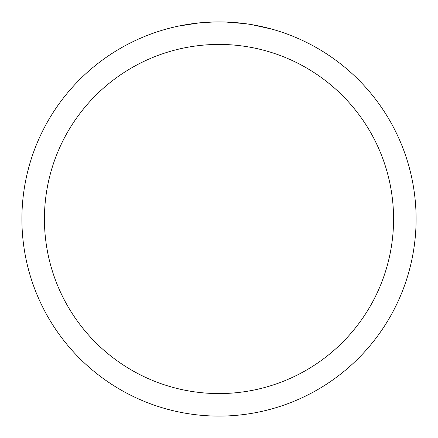 <?xml version="1.0" encoding="UTF-8"?>
<svg xmlns="http://www.w3.org/2000/svg" width="438" height="438" viewBox="0 0 438 438"><rect width="100%" height="100%" fill="white"/><g stroke="black" fill="none" stroke-linecap="round" stroke-linejoin="round"><path stroke-width="0.66" d="M222.553 21.933L225.001 21.993M240.84 23.115L241.59 23.198M219 21.9A197.1 197.1 0 0 1 416.1 219A197.1 197.1 0 0 1 219 416.1A197.1 197.1 0 0 1 21.9 219A197.1 197.1 0 0 1 219 21.9M251.352 24.572L271.697 29.078M245.22 23.652L225.17 21.999M219 44.424A174.576 174.576 0 0 1 393.576 219A174.576 174.576 0 0 1 219 393.576A174.576 174.576 0 0 1 44.424 219A174.576 174.576 0 0 1 219 44.424M198.994 22.918L178.195 26.17L172.473 27.468M205.997 22.327L208.811 22.163M192.49 23.69L195.748 23.28M214.33 21.955L199.827 22.836"/></g></svg>
